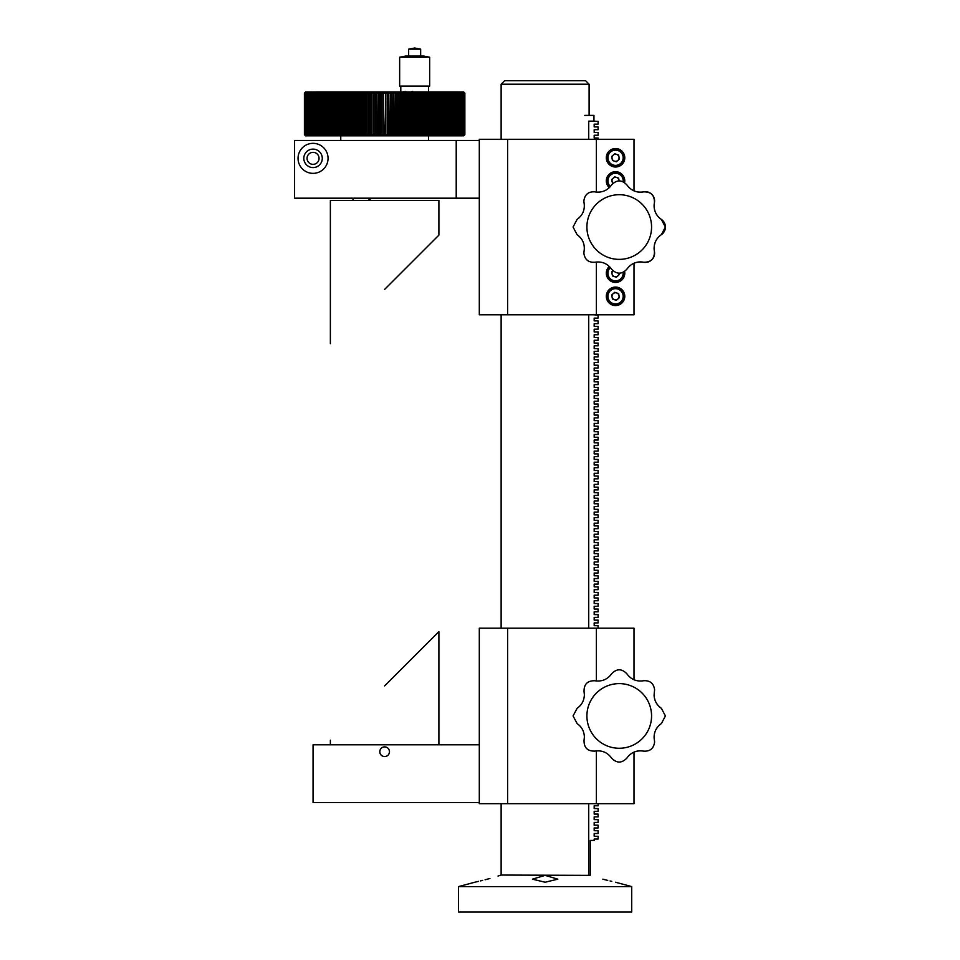 <?xml version="1.0" encoding="UTF-8"?>
<svg xmlns="http://www.w3.org/2000/svg" width="960" height="960" viewBox="0 0 960 960"><rect width="100%" height="100%" fill="white"/><g stroke="black" fill="none" stroke-linecap="round" stroke-linejoin="round"><path stroke-width="1.44" d="M602.844 879.168C586.536 874.392 586.536 874.392 602.844 879.168C586.536 874.392 586.536 874.392 602.844 879.168C619.152 883.152 619.152 883.152 602.844 879.168L607.74 880.416M610.08 880.98L611.748 881.376M485.1 879.768L487.392 879.168C471.072 883.152 471.072 883.152 487.392 879.168C503.7 874.392 503.7 874.392 487.392 879.168L489.948 878.484M498 876.072L499.848 875.448M545.112 875.364L557.82 879.168L545.112 882.228L532.416 879.168L545.112 875.364M545.112 886.596L458.52 886.596L458.52 912L631.704 912L631.704 886.596L545.112 886.596M458.52 886.596L474.948 882.18M475.668 882.012L476.892 881.736M476.94 881.724L478.548 881.352M480.504 880.896L482.652 880.38M590.136 875.364L501.132 875.052L501.132 803.688M584.712 115.38L593.952 115.38L593.952 121.152L588.72 121.152C589.14 113.7 589.14 113.7 588.72 121.152L588.756 122.88M501.132 84.204L589.104 84.204L585.636 80.748L504.588 80.748L501.132 84.204L501.132 139.296M588.72 122.88L588.72 139.296M588.72 314.784L588.72 628.2M588.72 803.688L588.72 875.052M593.952 121.152L598.104 121.38L598.104 124.152L594.18 124.152L594.18 126.924L598.104 126.924L598.104 129.696L594.18 129.696L594.18 132.468L598.104 132.468L598.104 135.24L594.18 135.24L594.18 138.012L598.104 138.012L598.104 139.296M598.104 803.688L598.104 805.788L594.18 805.788L594.18 808.56L598.104 808.56L598.104 811.32L594.18 811.32L594.18 814.092L598.104 814.092L598.104 816.864L594.18 816.864L594.18 819.636L598.104 819.636L598.104 822.408L594.18 822.408L594.18 825.18L598.104 825.18L598.104 827.952L594.18 827.952L594.18 830.724L598.104 830.724L598.104 833.496L594.18 833.496L594.18 836.268L598.104 836.268L598.104 839.04L594.18 839.04L594.18 840.42L590.256 840.42L590.256 875.052M598.104 628.2L598.104 625.68L594.18 625.68L594.18 622.908L598.104 622.908L598.104 620.136L594.18 620.136L594.18 617.364L598.104 617.364L598.104 614.592L594.18 614.592L594.18 611.82L598.104 611.82L598.104 609.048L594.18 609.048L594.18 606.276L598.104 606.276L598.104 603.516L594.18 603.516L594.18 600.744L598.104 600.744L598.104 597.972L594.18 597.972L594.18 595.2L598.104 595.2L598.104 592.428L594.18 592.428L594.18 589.656L598.104 589.656L598.104 586.884L594.18 586.884L594.18 584.112L598.104 584.112L598.104 581.34L594.18 581.34L594.18 578.568L598.104 578.568L598.104 575.808L594.18 575.808L594.18 573.036L598.104 573.036L598.104 570.264L594.18 570.264L594.18 567.492L598.104 567.492L598.104 564.72L594.18 564.72L594.18 561.948L598.104 561.948L598.104 559.176L594.18 559.176L594.18 556.404L598.104 556.404L598.104 553.632L594.18 553.632L594.18 550.86L598.104 550.86L598.104 548.088L594.18 548.088L594.18 545.328L598.104 545.328L598.104 542.556L594.18 542.556L594.18 539.784L598.104 539.784L598.104 537.012L594.18 537.012L594.18 534.24L598.104 534.24L598.104 531.468L594.18 531.468L594.18 528.696L598.104 528.696L598.104 525.924L594.18 525.924L594.18 523.152L598.104 523.152L598.104 520.38L594.18 520.38L594.18 517.62L598.104 517.62L598.104 514.848L594.18 514.848L594.18 512.076L598.104 512.076L598.104 509.304L594.18 509.304L594.18 506.532L598.104 506.532L598.104 503.76L594.18 503.76L594.18 500.988L598.104 500.988L598.104 498.216L594.18 498.216L594.18 495.444L598.104 495.444L598.104 492.672L594.18 492.672L594.18 489.9L598.104 489.9L598.104 487.14L594.18 487.14L594.18 484.368L598.104 484.368L598.104 481.596L594.18 481.596L594.18 478.824L598.104 478.824L598.104 476.052L594.18 476.052L594.18 473.28L598.104 473.28L598.104 470.508L594.18 470.508L594.18 467.736L598.104 467.736L598.104 464.964L594.18 464.964L594.18 462.192L598.104 462.192L598.104 459.432L594.18 459.432L594.18 456.66L598.104 456.66L598.104 453.888L594.18 453.888L594.18 451.116L598.104 451.116L598.104 448.344L594.18 448.344L594.18 445.572L598.104 445.572L598.104 442.8L594.18 442.8L594.18 440.028L598.104 440.028L598.104 437.256L594.18 437.256L594.18 434.484L598.104 434.484L598.104 431.712L594.18 431.712L594.18 428.952L598.104 428.952L598.104 426.18L594.18 426.18L594.18 423.408L598.104 423.408L598.104 420.636L594.18 420.636L594.18 417.864L598.104 417.864L598.104 415.092L594.18 415.092L594.18 412.32L598.104 412.32L598.104 409.548L594.18 409.548L594.18 406.776L598.104 406.776L598.104 404.004L594.18 404.004L594.18 401.244L598.104 401.244L598.104 398.472L594.18 398.472L594.18 395.7L598.104 395.7L598.104 392.928L594.18 392.928L594.18 390.156L598.104 390.156L598.104 387.384L594.18 387.384L594.18 384.612L598.104 384.612L598.104 381.84L594.18 381.84L594.18 379.068L598.104 379.068L598.104 376.296L594.18 376.296L594.18 373.524L598.104 373.524L598.104 370.764L594.18 370.764L594.18 367.992L598.104 367.992L598.104 365.22L594.18 365.22L594.18 362.448L598.104 362.448L598.104 359.676L594.18 359.676L594.18 356.904L598.104 356.904L598.104 354.132L594.18 354.132L594.18 351.36L598.104 351.36L598.104 348.588L594.18 348.588L594.18 345.816L598.104 345.816L598.104 343.056L594.18 343.056L594.18 340.284L598.104 340.284L598.104 337.512L594.18 337.512L594.18 334.74L598.104 334.74L598.104 331.968L594.18 331.968L594.18 329.196L598.104 329.196L598.104 326.424L594.18 326.424L594.18 323.652L598.104 323.652L598.104 320.88L594.18 320.88L594.18 318.108L598.104 318.108L598.104 315.336L594.18 314.784M596.376 680.988L596.376 628.2L479.304 628.2L479.304 803.688L507.6 803.688L507.6 628.2M641.316 750.828A16.164 16.164 0 0 0 634.008 752.112L634.008 803.688L507.6 803.688M596.376 803.688L596.376 750.9M634.008 679.776L634.008 628.2L596.376 628.2M659.52 725.004A16.164 16.164 0 0 0 654.42 740.244L654.42 740.244M654.096 694.8A16.164 16.164 0 0 0 661.296 708.252L661.296 708.252M651.564 715.944A32.328 32.328 0 0 1 619.236 748.26A32.328 32.328 0 0 1 586.908 715.944A32.328 32.328 0 0 1 619.236 683.616A32.328 32.328 0 0 1 651.564 715.944M573.06 715.944L577.164 723.624C581.76 726.828 584.16 731.304 584.376 737.076L584.052 740.244C583.872 747.684 587.496 751.296 594.924 751.116C601.884 750.072 607.44 752.4 611.604 758.088C616.692 763.368 621.78 763.368 626.868 758.088C631.032 752.376 636.636 750.06 643.644 751.14C650.052 751.536 653.7 748.512 654.6 742.068L654.432 740.352C653.34 733.356 655.656 727.764 661.38 723.564L665.412 715.944L661.38 708.312C655.668 704.136 653.352 698.544 654.432 691.536L654.6 689.82C653.712 683.376 650.052 680.352 643.644 680.736C636.648 681.828 631.056 679.512 626.868 673.788C621.78 668.508 616.692 668.508 611.604 673.788C607.452 679.476 601.896 681.804 594.924 680.76C587.496 680.568 583.872 684.192 584.052 691.632L584.376 694.8C584.16 700.56 581.76 705.048 577.164 708.252L573.06 715.944M615.54 305.556A9.24 9.24 0 0 0 624.78 296.316A9.24 9.24 0 0 0 615.54 287.076A9.24 9.24 0 0 0 606.3 296.316A9.24 9.24 0 0 0 615.54 305.556M609.3 266.412A9.24 9.24 0 0 0 615.54 282.456A9.24 9.24 0 0 0 624.612 271.5M624.612 182.592A9.24 9.24 0 0 0 606.936 177.516A9.24 9.24 0 0 0 609.3 187.668M615.54 167.004A9.24 9.24 0 0 0 624.78 157.776A9.24 9.24 0 0 0 615.54 148.536A9.24 9.24 0 0 0 606.3 157.776A9.24 9.24 0 0 0 615.54 167.004M507.6 314.784L507.6 139.296L479.304 139.296L479.304 314.784L634.008 314.784L634.008 263.208A16.164 16.164 0 0 1 643.548 262.224C650.976 262.404 654.6 258.792 654.42 251.352L654.096 248.184C654.312 242.424 656.712 237.936 661.296 234.732L665.412 227.04L661.296 219.36C656.712 216.156 654.312 211.668 654.096 205.908L654.42 202.728C654.6 195.3 650.976 191.676 643.548 191.868C636.588 192.912 631.032 190.584 626.868 184.896C621.78 179.616 616.692 179.616 611.604 184.896C607.428 190.608 601.836 192.924 594.828 191.844C588.42 191.448 584.772 194.472 583.872 200.916L584.04 202.632C585.132 209.628 582.816 215.22 577.092 219.408L573.06 227.04L577.092 234.672C582.804 238.848 585.12 244.44 584.04 251.448L583.872 253.164C584.76 259.608 588.408 262.632 594.828 262.248C601.824 261.156 607.416 263.472 611.604 269.196C616.692 274.476 621.78 274.476 626.868 269.196C631.02 263.508 636.576 261.18 643.548 262.224A16.164 16.164 0 0 1 643.644 262.248L643.644 262.248A9.24 9.24 0 0 0 654.432 251.448L654.432 251.448A16.164 16.164 0 0 1 654.42 251.352A16.164 16.164 0 0 1 654.096 248.184M507.6 139.296L596.376 139.296L596.376 192.084M596.376 261.996L596.376 314.784M596.376 139.296L634.008 139.296L634.008 190.872A16.164 16.164 0 0 0 643.644 191.844A9.24 9.24 0 0 1 654.432 202.632A16.164 16.164 0 0 0 655.2 211.776M586.908 227.04A32.328 32.328 0 0 1 619.236 194.712A32.328 32.328 0 0 1 651.564 227.04A32.328 32.328 0 0 1 619.236 259.368A32.328 32.328 0 0 1 586.908 227.04M656.052 213.612A16.164 16.164 0 0 0 661.38 219.408A9.24 9.24 0 0 1 661.38 234.672A16.164 16.164 0 0 0 658.368 237.24M657.108 238.788A16.164 16.164 0 0 0 656.052 240.48M655.2 242.328A16.164 16.164 0 0 0 654.216 246.204M619.152 273.228L619.416 274.536L616.344 277.236L612.468 275.928L611.664 271.92L612.96 270.768A3.54 3.54 0 0 0 614.412 276.588A3.54 3.54 0 0 0 619.092 273.228M623.556 272.16A8.076 8.076 0 0 1 612.96 280.884A8.076 8.076 0 0 1 610.104 267.252A8.076 8.076 0 0 0 612.96 280.884M619.092 180.864A3.54 3.54 0 0 0 613.2 178.2A3.54 3.54 0 0 0 612.972 183.312M618.12 173.208A8.076 8.076 0 0 0 610.104 186.84A8.076 8.076 0 0 1 618.12 173.208A8.076 8.076 0 0 1 623.556 181.932M619.164 180.864L618.612 178.152L614.736 176.844L611.664 179.556L612.648 183.624M612.06 158.472A3.54 3.54 0 0 0 617.88 160.428A3.54 3.54 0 0 0 616.668 154.416A3.54 3.54 0 0 0 612.06 158.472M618.12 150.108A8.076 8.076 0 0 1 623.196 160.356A8.076 8.076 0 0 1 612.96 165.432A8.076 8.076 0 0 1 607.884 155.196A8.076 8.076 0 0 1 618.12 150.108A8.076 8.076 0 0 0 607.884 155.196A8.076 8.076 0 0 0 612.96 165.432M619.416 159.084L616.344 161.784L612.468 160.476L611.664 156.468L614.736 153.756L618.612 155.064L619.416 159.084M612.06 297.012A3.54 3.54 0 0 0 617.88 298.98A3.54 3.54 0 0 0 616.668 292.956A3.54 3.54 0 0 0 612.06 297.012M618.12 288.66A8.076 8.076 0 0 1 623.196 298.896A8.076 8.076 0 0 1 612.96 303.972A8.076 8.076 0 0 1 607.884 293.736A8.076 8.076 0 0 1 618.12 288.66A8.076 8.076 0 0 0 607.884 293.736A8.076 8.076 0 0 0 612.96 303.972M619.416 297.624L616.344 300.324L612.468 299.028L611.664 295.008L614.736 292.296L618.612 293.604L619.416 297.624M384.636 756.576C387.576 756.288 389.196 754.68 389.484 751.728C389.196 748.788 387.576 747.168 384.636 746.88C381.696 747.168 380.076 748.788 379.788 751.728A4.848 4.848 0 0 0 384.636 756.576A4.848 4.848 0 0 0 389.484 751.728A4.848 4.848 0 0 0 384.636 746.88A4.848 4.848 0 0 0 379.788 751.728C380.076 754.668 381.696 756.288 384.636 756.576M479.304 802.524L313.056 802.524L313.056 744.804L479.304 744.804M384.636 685.92L438.9 631.656L384.636 685.92M422.124 134.676L422.124 93.12L421.068 93.12L421.068 134.676L422.124 134.676L422.088 135.84L419.988 135.84L419.988 91.968L419.988 135.84L417.852 135.84L417.852 91.968L417.852 135.84L415.692 135.84L415.62 134.676L415.692 91.968L415.692 135.84L413.508 135.84L413.388 134.676L413.508 91.968L413.508 135.84L411.3 135.84L411.132 134.676L411.288 91.968L411.3 135.84L406.8 135.84L406.56 134.676L406.788 91.968L406.8 135.84L404.52 135.84L404.232 134.676L404.508 91.968L404.52 135.84L399.912 135.84L399.552 134.676L399.888 91.968L399.912 135.84L397.584 135.84L397.188 134.676L397.56 91.968L397.584 135.84L395.244 135.84L394.812 134.676L395.22 91.968L395.244 135.84L392.892 135.84L392.424 134.676L392.88 91.968L392.892 135.84L390.54 135.84L390.024 134.676L390.516 91.968L390.54 135.84L385.824 135.84L385.236 134.676L385.788 91.968L385.824 135.84L378.756 135.84L379.248 134.676L380.436 134.676L380.436 93.12L379.248 93.12L379.248 134.676M385.236 134.676L384.036 134.676L383.484 135.84L383.46 91.968L384.036 134.676M463.716 91.968L464.868 93.12L463.692 91.968L464.856 93.12L464.868 134.676L464.856 93.12L464.856 134.676L463.716 135.84L464.868 134.676L462.456 135.84L463.884 134.676L463.692 93.12L463.692 134.676M463.716 135.84L464.82 134.676L463.584 135.84L464.688 134.676L463.404 135.84L463.884 134.676M464.82 134.676L464.82 93.12L464.772 134.676M464.82 93.12L463.68 91.968L464.772 93.12M464.688 134.676L464.688 93.12L464.604 134.676M464.688 93.12L463.584 91.968L464.604 93.12M464.496 134.676L464.496 93.12L464.376 134.676M464.496 93.12L463.404 91.968L464.376 93.12M464.232 134.676L464.232 93.12L464.064 134.676M464.232 93.12L463.152 91.968L464.064 93.12M463.884 93.12L462.828 91.968L463.692 93.12M463.476 134.676L463.476 93.12L463.476 134.676L462.444 135.84L458.688 135.84L460.368 134.676L460.368 93.12L459.972 134.676M463.248 134.676L462 135.84L462.996 134.676L461.472 135.84L462.444 134.676L460.884 135.84L461.82 134.676L460.212 135.84L461.136 134.676L459.48 135.84L460.368 134.676M463.476 93.12L462.444 91.968L463.248 93.12M462.996 134.676L462.996 93.12L462.732 134.676M462.996 93.12L461.988 91.968L462.732 93.12M462.444 134.676L462.444 93.12L462.144 134.676M462.444 93.12L461.46 91.968L462.144 93.12M461.82 134.676L461.82 93.12L461.484 134.676M461.82 93.12L460.86 91.968L461.484 93.12M461.136 134.676L461.136 93.12L460.764 134.676M461.136 93.12L460.2 91.968L459.48 91.968L460.764 93.12M460.368 93.12L459.468 91.968L458.688 91.968L459.972 93.12M459.54 134.676L459.54 93.12L459.54 134.676L458.664 135.84L454.848 135.84L456.66 134.676L456.66 93.12L456.132 134.676M459.108 134.676L457.824 135.84L458.652 134.676L456.9 135.84L457.692 134.676L455.904 135.84L456.66 134.676M459.54 93.12L458.664 91.968L457.824 91.968L459.108 93.12M458.652 134.676L458.652 93.12L458.184 134.676M458.652 93.12L457.8 91.968L456.9 91.968L458.184 93.12M457.692 134.676L457.692 93.12L457.188 134.676M457.692 93.12L456.876 91.968L455.904 91.968L457.188 93.12M456.66 93.12L455.88 91.968L454.848 91.968L456.132 93.12M455.58 134.676L455.58 93.12L455.58 134.676L454.824 135.84L451.296 135.84L453.204 134.676L453.204 93.12L452.58 93.12L452.58 134.676M455.016 134.676L453.72 135.84L454.416 134.676L452.544 135.84L453.204 134.676M455.58 93.12L454.824 91.968L453.72 91.968L455.016 93.12M454.416 134.676L454.416 93.12L453.828 134.676M454.416 93.12L453.696 91.968L452.544 91.968L453.828 93.12M453.204 93.12L452.508 91.968L451.296 91.968L452.58 93.12M451.932 134.676L451.272 135.84L450 135.84L451.932 134.676L451.932 93.12L451.272 93.12L451.272 134.676M451.932 93.12L451.272 91.968L450 91.968L451.272 93.12M450.588 134.676L450.588 93.12L449.904 93.12L449.904 134.676L450.588 134.676L449.964 135.84L447.216 135.84L449.196 134.676L449.196 93.12L448.476 93.12L448.476 134.676M449.904 134.676L448.632 135.84L449.196 134.676M450.588 93.12L449.964 91.968L448.632 91.968L449.904 93.12M449.196 93.12L448.596 91.968L447.216 91.968L448.476 93.12M447.744 134.676L447.18 135.84L445.74 135.84L447.744 134.676L447.744 93.12L447 93.12L447 134.676M447.744 93.12L447.18 91.968L445.74 91.968L447 93.12M446.232 134.676L445.704 135.84L444.216 135.84L446.232 134.676L446.232 93.12L445.464 93.12L445.464 134.676M446.232 93.12L445.704 91.968L444.216 91.968L445.464 93.12M444.66 134.676L444.66 93.12L443.868 93.12L443.868 134.676L444.66 134.676L444.18 135.84L440.988 135.84L443.04 134.676L443.04 93.12L442.224 93.12L442.224 134.676M443.868 134.676L442.632 135.84L443.04 134.676M444.66 93.12L444.18 91.968L442.632 91.968L443.868 93.12M443.04 93.12L442.596 91.968L440.988 91.968L442.224 93.12M441.372 134.676L440.952 135.84L439.308 135.84L441.372 134.676L441.372 93.12L440.52 93.12L440.52 134.676M441.372 93.12L440.952 91.968L439.308 91.968L440.52 93.12M439.644 134.676L439.272 135.84L437.58 135.84L439.644 134.676L439.644 93.12L438.78 93.12L438.78 134.676M439.644 93.12L439.272 91.968L437.58 91.968L438.78 93.12M437.88 134.676L437.88 93.12L436.98 93.12L436.98 134.676L437.88 134.676L437.532 135.84L433.968 135.84L436.056 134.676L436.056 93.12L435.132 93.12L435.132 134.676M436.98 134.676L435.792 135.84L436.056 134.676M437.88 93.12L437.532 91.968L435.792 91.968L436.98 93.12M436.056 93.12L435.756 91.968L433.968 91.968L435.132 93.12M434.196 134.676L433.92 135.84L432.096 135.84L434.196 134.676L434.196 93.12L433.248 93.12L433.248 134.676M434.196 93.12L433.92 91.968L432.096 91.968L433.248 93.12M432.276 134.676L432.048 135.84L430.176 135.84L432.276 134.676L432.276 93.12L431.316 93.12L431.316 134.676M432.276 93.12L432.048 91.968L430.176 91.968L431.316 93.12M430.332 134.676L430.14 135.84L428.232 135.84L430.332 134.676L430.332 93.12L429.348 93.12L429.348 134.676M430.332 93.12L430.14 91.968L428.232 91.968L429.348 93.12M428.328 134.676L428.184 135.84L426.228 135.84L428.328 134.676L428.328 93.12L427.332 93.12L427.332 134.676M428.328 93.12L428.184 91.968L426.228 91.968L427.332 93.12M426.3 134.676L426.192 135.84L424.2 135.84L426.3 134.676L426.3 93.12L425.28 93.12L425.28 134.676M426.3 93.12L426.192 91.968L424.2 91.968L425.28 93.12M424.236 134.676L424.152 135.84L422.136 135.84L424.236 134.676L424.236 93.12L423.192 93.12L423.192 134.676M424.236 93.12L424.152 91.968L422.136 91.968L423.192 93.12M421.068 134.676L420.036 135.84M422.124 93.12L422.088 91.968L420.036 91.968L421.068 93.12M419.988 134.676L417.9 135.84M419.988 93.12L418.908 93.12L418.908 134.676M420.036 91.968L417.9 91.968L418.908 93.12M417.816 134.676L415.74 135.84M417.816 93.12L416.724 93.12L416.724 134.676M417.9 91.968L415.74 91.968L416.724 93.12M415.62 134.676L413.556 135.84M415.62 93.12L414.516 93.12L414.516 134.676M415.74 91.968L413.556 91.968L414.516 93.12M413.388 134.676L411.336 135.84M413.388 93.12L412.272 93.12L412.272 134.676M413.556 91.968L411.336 91.968L412.272 93.12M411.132 134.676L409.104 135.84L409.056 91.968L410.004 93.12L410.004 134.676M411.132 93.12L410.004 93.12M411.336 91.968L406.836 91.968L407.712 93.12L407.712 134.676L406.836 135.84M409.044 135.84L408.852 134.676L407.712 134.676M408.852 134.676L408.852 93.12L407.712 93.12M408.852 93.12L409.044 91.968M406.56 134.676L404.556 135.84M406.56 93.12L405.408 93.12L405.408 134.676M406.836 91.968L404.556 91.968L405.408 93.12M404.232 134.676L402.264 135.84L402.228 91.968L403.08 93.12L403.08 134.676M404.232 93.12L403.08 93.12M404.556 91.968L399.948 91.968L400.74 93.12L400.74 134.676L399.948 135.84M402.204 135.84L401.904 134.676L400.74 134.676M401.904 134.676L401.904 93.12L400.74 93.12M401.904 93.12L402.204 91.968M399.552 134.676L398.376 134.676L397.62 135.84M399.552 93.12L398.376 93.12L398.376 134.676M399.948 91.968L397.62 91.968L398.376 93.12M397.188 134.676L396.012 134.676L395.28 135.84M397.188 93.12L396.012 93.12L396.012 134.676M397.62 91.968L395.28 91.968L396.012 93.12M394.812 134.676L393.624 134.676L392.928 135.84M394.812 93.12L393.624 93.12L393.624 134.676M395.28 91.968L392.928 91.968L393.624 93.12M392.424 134.676L391.236 134.676L390.576 135.84M392.424 93.12L391.236 93.12L391.236 134.676M392.928 91.968L390.576 91.968L391.236 93.12M390.024 134.676L388.836 134.676L388.212 135.84L388.188 91.968L388.836 93.12L388.836 134.676M390.024 93.12L388.836 93.12M390.576 91.968L385.848 91.968L385.848 135.84M388.152 135.84L387.636 134.676L386.436 134.676M387.636 134.676L387.636 93.12L386.436 93.12M387.636 93.12L388.152 91.968M385.236 93.12L384.036 93.12M385.848 91.968L381.12 91.968L381.12 135.84L381.12 91.968L378.756 91.968L379.248 93.12M383.424 135.84L382.836 134.676L381.636 134.676M382.836 134.676L382.836 93.12L381.636 93.12M382.836 93.12L383.424 91.968M381.06 135.84L380.436 134.676M380.436 93.12L381.06 91.968M378.756 135.84L378.036 134.676L378.036 93.12L378.696 91.968L378.732 135.84L305.556 135.84L304.416 134.676L305.58 135.84M378.036 134.676L376.848 134.676L376.392 135.84L376.38 91.968L376.848 134.676M378.036 93.12L376.848 93.12M378.756 91.968L374.052 91.968L374.052 135.84L374.052 91.968L371.712 91.968L371.712 135.84L371.712 91.968L369.384 91.968L369.384 135.84L369.384 91.968L367.068 91.968L367.068 135.84L367.068 91.968L364.764 91.968L364.764 135.84L363.864 134.676L362.712 134.676L362.484 135.84L360.42 134.676L360.228 135.84L360.216 91.968L360.42 134.676M376.344 135.84L375.648 134.676L374.46 134.676M375.648 134.676L375.648 93.12L374.46 93.12M375.648 93.12L376.344 91.968M373.992 135.84L373.272 134.676L372.084 134.676M373.272 134.676L373.272 93.12L372.084 93.12M373.272 93.12L373.992 91.968M371.652 135.84L370.896 134.676L369.72 134.676M370.896 134.676L370.896 93.12L369.72 93.12M370.896 93.12L371.652 91.968M369.324 135.84L367.368 134.676M368.532 134.676L368.532 93.12L367.368 93.12M368.532 93.12L369.324 91.968M367.008 135.84L365.04 134.676M366.192 134.676L366.192 93.12L365.04 93.12M366.192 93.12L367.008 91.968M363.864 134.676L363.864 93.12L362.712 93.12L362.712 134.676M363.864 93.12L364.716 91.968L362.484 91.968L362.712 93.12M361.56 134.676L361.56 93.12L360.42 93.12M361.56 93.12L362.436 91.968L357.984 91.968L357.984 135.84L357 134.676L355.884 134.676L355.764 135.84L353.652 134.676L353.58 135.84L353.58 91.968L353.652 134.676M360.168 135.84L358.14 134.676M359.268 134.676L359.268 93.12L358.14 93.12M359.268 93.12L360.168 91.968M357 134.676L357 93.12L355.884 93.12L355.884 134.676M357 93.12L357.936 91.968L355.764 91.968L355.884 93.12M354.756 134.676L354.756 93.12L353.652 93.12M354.756 93.12L355.716 91.968L351.42 91.968L351.42 135.84L351.42 91.968L349.284 91.968L349.284 135.84L348.204 134.676L347.148 134.676L347.184 135.84L345.036 134.676L345.12 135.84M353.532 135.84L351.456 134.676M352.548 134.676L352.548 93.12L351.456 93.12M352.548 93.12L353.532 91.968M351.372 135.84L349.284 134.676M350.364 134.676L350.364 93.12L349.284 93.12M350.364 93.12L351.372 91.968M348.204 134.676L348.204 93.12L347.148 93.12L347.148 134.676M348.204 93.12L349.236 91.968L347.184 91.968L347.148 93.12M346.08 134.676L346.08 93.12L345.036 93.12L345.036 134.676M346.08 93.12L347.136 91.968L345.12 91.968L345.036 93.12M345.072 135.84L343.992 134.676L342.972 134.676L343.08 135.84M343.992 134.676L343.992 93.12L342.972 93.12L342.972 134.676M343.992 93.12L345.072 91.968L343.08 91.968L342.972 93.12M343.044 135.84L341.94 134.676L340.944 134.676L341.088 135.84M341.94 134.676L341.94 93.12L340.944 93.12L340.944 134.676M341.94 93.12L343.044 91.968L341.088 91.968L340.944 93.12M341.052 135.84L339.924 134.676L338.94 134.676L339.132 135.84L337.956 134.676L336.996 134.676L337.224 135.84L335.088 134.676L335.352 135.84M339.924 134.676L339.924 93.12L338.94 93.12L338.94 134.676M339.924 93.12L341.052 91.968L339.132 91.968L338.94 93.12M337.956 134.676L337.956 93.12L336.996 93.12L336.996 134.676M337.956 93.12L339.096 91.968L337.224 91.968L336.996 93.12M336.024 134.676L336.024 93.12L335.088 93.12L335.088 134.676M336.024 93.12L337.176 91.968L335.352 91.968L335.088 93.12M335.304 135.84L334.14 134.676L333.216 134.676L333.516 135.84M334.14 134.676L334.14 93.12L333.216 93.12L333.216 134.676M334.14 93.12L335.304 91.968L333.516 91.968L333.216 93.12M333.48 135.84L332.292 134.676L331.392 134.676L331.74 135.84M332.292 134.676L332.292 93.12L331.392 93.12L331.392 134.676M332.292 93.12L333.48 91.968L331.74 91.968L331.392 93.12M331.704 135.84L330.492 134.676L329.628 134.676L330 135.84M330.492 134.676L330.492 93.12L329.628 93.12L329.628 134.676M330.492 93.12L331.704 91.968L330 91.968L329.628 93.12M329.964 135.84L328.752 134.676L327.9 134.676L328.32 135.84M328.752 134.676L328.752 93.12L327.9 93.12L327.9 134.676M328.752 93.12L329.964 91.968L328.32 91.968L327.9 93.12M328.284 135.84L327.048 134.676L326.232 134.676L326.676 135.84M327.048 134.676L327.048 93.12L326.232 93.12L326.232 134.676M327.048 93.12L328.284 91.968L326.676 91.968L326.232 93.12M326.64 135.84L325.404 134.676L324.612 134.676L325.092 135.84L323.04 134.676L323.568 135.84M325.404 134.676L325.404 93.12L324.612 93.12L324.612 134.676M325.404 93.12L326.64 91.968L325.092 91.968L324.612 93.12M323.808 134.676L323.808 93.12L323.04 93.12L323.04 134.676M323.808 93.12L325.068 91.968L323.568 91.968L323.04 93.12M323.532 135.84L322.272 134.676L321.528 134.676L322.092 135.84L320.076 134.676L320.676 135.84M322.272 134.676L322.272 93.12L321.528 93.12L321.528 134.676M322.272 93.12L323.532 91.968L322.092 91.968L321.528 93.12M320.796 134.676L320.796 93.12L320.076 93.12L320.076 134.676M320.796 93.12L322.056 91.968L320.676 91.968L320.076 93.12M320.64 135.84L319.368 134.676L318.684 134.676L319.308 135.84M319.368 134.676L319.368 93.12L318.684 93.12L318.684 134.676M319.368 93.12L320.64 91.968L319.308 91.968L318.684 93.12M319.284 135.84L318 134.676L317.34 134.676L318 135.84L316.692 134.676L316.068 134.676L316.764 135.84L314.856 134.676L315.576 135.84M318 134.676L318 93.12L317.34 93.12L317.34 134.676M318 93.12L319.284 91.968L318 91.968L317.34 93.12M316.692 134.676L316.692 93.12L316.068 93.12L316.068 134.676M316.692 93.12L317.976 91.968L316.764 91.968L316.068 93.12M315.444 134.676L315.444 93.12L314.856 134.676M315.444 93.12L316.728 91.968L315.576 91.968L314.856 93.12M315.552 135.84L314.256 134.676L314.448 135.84M314.256 134.676L314.256 93.12L313.692 134.676M314.256 93.12L315.552 91.968L313.692 93.12M314.424 135.84L313.14 134.676L313.392 135.84L311.58 134.676L312.396 135.84M313.14 134.676L313.14 93.12L312.612 134.676M313.14 93.12L314.424 91.968L312.612 93.12M312.084 134.676L312.084 93.12L311.58 134.676M312.084 93.12L313.368 91.968L311.58 93.12M312.372 135.84L311.088 134.676L311.472 135.84L309.732 134.676L310.608 135.84M311.088 134.676L311.088 93.12L310.62 134.676M311.088 93.12L312.372 91.968L310.62 93.12M310.164 134.676L310.164 93.12L309.732 134.676M310.164 93.12L311.448 91.968L309.732 93.12M310.584 135.84L309.3 134.676L309.804 135.84L308.508 134.676L309.072 135.84L307.788 134.676L308.412 135.84L307.128 134.676L307.812 135.84L306.54 134.676L307.284 135.84L304.584 134.676L305.7 135.84L304.404 134.676L304.404 93.12L305.556 91.968L304.452 93.12L304.452 134.676L304.404 93.12L305.688 91.968L304.584 93.12L304.584 134.676M309.3 134.676L309.3 93.12L308.904 134.676M309.3 93.12L310.584 91.968L308.904 93.12M308.508 134.676L308.508 93.12L308.148 134.676M308.508 93.12L309.792 91.968L308.148 93.12M307.788 134.676L307.788 93.12L307.452 134.676M307.788 93.12L309.06 91.968L307.452 93.12M307.128 134.676L307.128 93.12L306.828 134.676M307.128 93.12L308.4 91.968L306.828 93.12M306.54 134.676L306.54 93.12L306.276 134.676M306.54 93.12L307.8 91.968L306.276 93.12M306.024 134.676L306.024 93.12L305.796 134.676M306.024 93.12L307.272 91.968L305.796 93.12M305.58 134.676L305.58 93.12L305.388 134.676M305.58 93.12L306.816 91.968L305.388 93.12M305.208 134.676L305.208 93.12L305.04 134.676M305.208 93.12L306.432 91.968L305.04 93.12M304.896 134.676L304.896 93.12L304.776 134.676M304.896 93.12L306.108 91.968L304.776 93.12M304.668 134.676L304.584 93.12M304.668 93.12L305.58 91.968M304.512 134.676L304.512 93.12M349.236 91.968L349.236 135.84M355.716 91.968L355.716 135.84M357.936 91.968L357.936 135.84M362.436 91.968L362.436 135.84M364.716 91.968L364.716 135.84M294.588 140.46L456.216 140.46L456.216 198.18L294.588 198.18L294.588 140.46M330.372 343.656L330.372 200.484L438.9 200.484L438.9 235.128M384.636 289.392L438.9 235.128L384.636 289.392M479.304 140.46L456.216 140.46L456.216 198.18L479.304 198.18M428.508 135.84L428.508 140.46M340.764 135.84L340.764 140.46M314.856 164.076A6 6 0 0 0 318.78 156.552A6 6 0 0 0 311.256 152.616A6 6 0 0 0 307.332 160.14A6 6 0 0 0 314.856 164.076M315.816 167.16A9.24 9.24 0 0 0 321.864 155.592A9.24 9.24 0 0 0 310.296 149.532A9.24 9.24 0 0 0 304.248 161.112A9.24 9.24 0 0 0 315.816 167.16M317.544 172.668A15.012 15.012 0 0 0 327.372 153.864A15.012 15.012 0 0 0 308.568 144.024A15.012 15.012 0 0 0 298.728 162.84A15.012 15.012 0 0 0 317.544 172.668M408.648 49.152L420.66 49.152L414.684 48L408.648 49.152L408.648 56.076M405.42 56.076L423.888 56.076L429.66 57.24L399.648 57.24L405.42 56.076M399.648 57.24L399.648 86.1L429.66 86.1L429.66 57.24M411.444 91.74L412.428 91.392L413.904 92.436M404.58 91.74L405.372 92.064L404.184 92.052M405.972 93.156L405.864 91.464L403.56 91.74M411.456 91.74L412.428 91.392M412.428 91.704L413.268 92.268L411.528 92.328M610.404 267.6A7.62 7.62 0 0 0 613.104 280.452A7.62 7.62 0 0 0 623.112 272.376M623.112 181.716A7.62 7.62 0 0 0 608.976 177A7.62 7.62 0 0 0 610.404 186.492M613.104 164.988A7.62 7.62 0 0 0 622.764 160.2A7.62 7.62 0 0 0 617.976 150.552A7.62 7.62 0 0 0 608.316 155.34A7.62 7.62 0 0 0 613.104 164.988M613.104 303.54A7.62 7.62 0 0 0 622.764 298.752A7.62 7.62 0 0 0 617.976 289.092A7.62 7.62 0 0 0 608.316 293.88A7.62 7.62 0 0 0 613.104 303.54M368.652 200.484A9.24 8.208 -90 0 0 369.492 198.18M501.24 875.052L500.088 875.364M615.54 882.228L631.704 886.596M501.132 314.784L501.132 628.2M589.104 84.204L589.104 115.38M330.372 744.804L330.372 740.184M438.9 744.804L438.9 631.656M369.54 200.484A9.24 9.24 0 0 0 370.488 198.18M352.608 198.18A9.24 9.24 0 0 0 353.544 200.484M400.8 91.968L400.8 86.1M428.508 91.968L428.508 86.1M420.66 56.076L420.66 49.152"/></g></svg>
